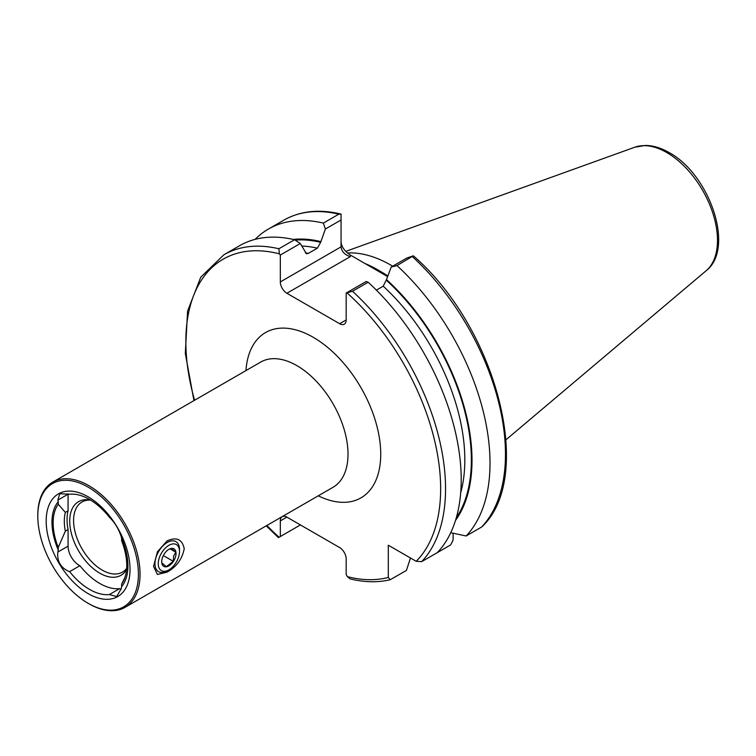 <?xml version="1.0" encoding="UTF-8"?>
<svg xmlns="http://www.w3.org/2000/svg" width="756" height="756" viewBox="0 0 756 756"><rect width="100%" height="100%" fill="white"/><g stroke="black" fill="none" stroke-linecap="round" stroke-linejoin="round"><path stroke-width="1.13" d="M167.057 540.946C176.479 536.647 182.196 539.236 184.218 548.705C182.215 559.053 176.488 566.868 167.057 572.16L157.437 574.465L153.544 566.461L157.437 551.738L167.057 540.946M58.25 549.99L58.25 547.457L65.337 531.128L68.068 529.55L68.068 546.153A15.621 9.015 -120 0 0 79.106 565.28A15.621 9.015 -120 0 0 79.89 565.696L69.618 571.63L68.635 571.328C60.489 567.491 56.898 561.075 57.834 552.06L58.25 549.99A53.704 31.005 60 0 1 58.25 501.691L57.834 500.113L59.809 493.687L69.618 494.244A55.093 31.809 60 0 1 89.492 499.423A55.093 31.809 60 0 1 109.355 517.189C114.827 522.557 118.786 529.068 121.225 536.713L121.64 538.291A53.704 31.005 60 0 1 121.64 586.59L121.225 588.659L116.726 596.531L109.355 594.575A55.093 31.809 60 0 1 89.492 589.387A55.093 31.809 60 0 1 69.618 571.63M79.89 565.696A55.093 31.809 -120 0 0 99.764 583.462A55.093 31.809 -120 0 0 119.628 588.64L109.355 594.575M119.628 588.64A15.621 9.015 -120 0 0 120.412 589.122A15.621 9.015 -120 0 0 121.045 589.472M88.924 603.77L88.102 603.297A71.14 41.07 60 0 1 37.8 516.159A71.14 41.07 60 0 1 88.102 487.119A71.14 41.07 60 0 1 138.414 574.248A71.14 41.07 60 0 1 88.102 603.297L88.924 603.77A72.302 41.741 60 0 0 125.071 607.342L333.037 487.28A72.302 41.741 -120 0 0 344.122 429.342A72.302 41.741 -120 0 0 296.891 365.63A72.302 41.741 -120 0 0 260.744 362.048L52.778 482.12A72.302 41.741 60 0 1 88.924 485.702A72.302 41.741 60 0 1 136.156 549.414A72.302 41.741 60 0 1 125.071 607.342M126.658 568.38A40.484 23.379 60 0 1 122.463 572.122A40.484 23.379 60 0 1 102.211 570.118A40.484 23.379 60 0 1 75.761 534.445A40.484 23.379 60 0 1 81.969 501.993A40.484 23.379 60 0 1 90.55 500.132M126.564 569.637A42.487 24.532 60 0 1 99.764 573.171A42.487 24.532 60 0 1 70.213 527.716A42.487 24.532 60 0 1 89.038 499.877A42.487 24.532 60 0 1 90.748 500.179M88.102 593.611A59.289 34.228 60 0 1 46.182 521.007A59.289 34.228 60 0 1 88.102 496.796A59.289 34.228 60 0 1 130.023 569.41A59.289 34.228 60 0 1 88.102 593.611M387.771 276.186A132.016 76.224 -120 0 0 378.076 270.005A132.016 76.224 -120 0 0 364.997 263.513L350.311 255.037L350.311 256.634L286.874 293.262A9.252 5.339 60 0 1 280.325 281.931L341.06 246.862C341.646 251.559 344.736 254.819 350.311 256.634M347.41 252.976A128.548 74.22 60 0 1 391.164 265.28A128.548 74.22 60 0 1 392.704 266.188M121.64 538.291L121.64 540.833A52.051 30.051 60 0 1 124.334 579.162A52.051 30.051 60 0 1 121.64 584.048L121.64 586.59M125.071 577.14L121.64 584.048M453.118 533.226L453.118 539.992L450.67 544.906L435.22 553.827A183.642 106.02 60 0 1 435.21 553.827M410.47 558.013L406.407 570.459L390.181 579.729L388.3 577.423L388.3 545.208L416.197 561.311L421.668 561.642L437.327 552.608A183.642 106.02 60 0 0 368.163 282.224L352.504 291.258L346.172 293.054L366.15 281.515L368.163 282.224M295.227 527.924L279.106 537.232L280.325 536.533L280.325 520.884A9.252 5.339 60 0 1 282.243 516.65A9.252 5.339 60 0 1 286.874 517.113L339.633 547.571A9.252 5.339 60 0 1 346.172 558.901L346.172 574.551L347.391 576.658L350.104 578.879C364.43 582.385 377.792 582.668 390.181 579.729M255.084 239.378A183.642 106.02 60 0 1 268.352 229.096A183.642 106.02 60 0 1 323.36 223.096L338.82 214.175L341.06 214.109L341.06 246.862M268.352 229.096L283.802 220.176C300.141 210.952 319.108 208.892 340.701 214.005L341.06 214.109M341.06 219.977L325.373 229.03L320.648 242.345L317.378 248.166L308.297 253.411L306.473 253.799L300.302 243.508L280.325 255.037L280.325 281.931M325.373 229.03L323.36 223.096M293.252 239.425A167.492 96.702 60 0 1 320.648 241.561M280.325 255.037L279.38 253.855L278.898 248.762A183.642 106.02 60 0 0 223.889 254.772L239.539 245.728A183.642 106.02 60 0 1 294.556 239.728L300.302 243.508M278.898 248.762L294.556 239.728M341.06 242.137C341.646 247.032 344.736 251.332 350.311 255.037M481.591 527.055L482.073 526.677C535.163 476.762 496.56 328.491 414.005 256.36L413.315 255.83L396.966 265.592A183.642 106.02 60 0 1 466.14 535.976L481.591 527.055A183.642 106.02 60 0 0 412.426 256.671M376.394 290.134L383.226 286.184L386.496 279.578A167.492 96.702 60 0 1 455.49 520.44M450.727 532.706L466.14 535.976M396.966 265.592L391.221 267.048L406.908 257.994L413.315 255.83M386.496 279.578L391.221 267.048M346.172 319.939A9.252 5.339 60 0 1 344.254 324.182A9.252 5.339 60 0 1 339.633 323.719L346.172 319.939L346.172 293.054M339.633 323.719L286.874 293.262M387.63 276.583L364.997 263.513M280.325 536.533L300.415 524.929M58.25 547.457A52.051 30.051 60 0 1 58.25 504.233L58.25 501.691M65.337 531.128A46.267 26.715 60 0 1 65.337 512.379L58.25 504.233M68.068 529.55A46.267 26.715 60 0 1 68.068 510.81L65.337 512.379M68.078 493.687A15.621 9.015 -120 0 0 68.068 494.207L68.068 510.81M37.8 516.159L37.8 515.214A72.302 41.741 60 0 1 52.778 482.12M171.319 548.459L175.798 552.211L173.587 556.218L173.285 561.311L166.292 566.66L161.812 562.908M175.572 556.671A10.121 5.84 -60 0 1 167.586 566.48A10.121 5.84 -60 0 1 161.718 561.736A10.121 5.84 -60 0 1 162.19 558.533A10.121 5.84 -60 0 1 168.881 549.338A10.121 5.84 -60 0 1 175.572 556.671M168.881 569.882L167.246 570.827A17.35 10.017 -60 0 1 158.571 571.687A17.35 10.017 -60 0 1 155.774 558.249A17.35 10.017 -60 0 1 175.921 541.627A17.35 10.017 -60 0 1 179.512 549.574L179.512 551.464A15.035 8.685 -60 0 1 178.822 556.218A15.035 8.685 -60 0 1 168.881 569.882A15.035 8.685 -60 0 1 158.94 558.986A15.035 8.685 -60 0 1 170.799 544.414A15.035 8.685 -60 0 1 179.512 551.464M170.053 548.894L175.798 552.211M163.334 555.575L173.285 561.311M245.955 370.591A95.436 55.103 60 0 1 313.249 337.299A95.436 55.103 60 0 1 380.684 451.266A95.436 55.103 60 0 1 318.248 495.813M379.314 270.724A128.548 74.22 60 0 1 380.523 271.423A128.548 74.22 60 0 1 387.847 275.987M706.151 270.733C735.38 248.355 709.459 174.173 669.088 152.57C661.056 147.911 653.165 145.53 645.426 145.435L634.832 147.203A71.697 41.4 60 0 1 666.792 152.561A71.697 41.4 60 0 1 712.568 212.37A71.697 41.4 60 0 1 706.151 270.733L506.019 439.737M388.3 577.423A180.164 104.016 60 0 1 347.391 576.658M283.802 220.176A183.642 106.02 60 0 1 338.82 214.175M295.142 240.106A166.575 96.173 60 0 1 320.648 242.345M302.003 246.05A161.945 93.498 60 0 1 317.378 248.166M305.301 252.769A161.945 93.498 60 0 1 308.297 253.411M279.106 537.232A180.164 104.016 60 0 1 266.887 525.467M194.585 400.245A180.164 104.016 60 0 1 279.38 253.855M386.496 280.363A166.575 96.173 60 0 1 456.274 517.832M383.226 286.184A161.945 93.498 60 0 1 460.706 492.695M352.504 291.258A183.642 106.02 60 0 1 421.668 561.642M347.117 292.959A180.164 104.016 60 0 1 416.197 561.311M286.874 517.113L280.325 520.884M68.068 546.153L57.834 552.06M68.068 494.207L57.834 500.113M223.889 254.772L200.727 277.244L187.582 311.103L185.314 353.373L193.942 400.623M266.244 525.845L278.406 537.639M634.832 147.203L345.728 251.398"/></g></svg>
